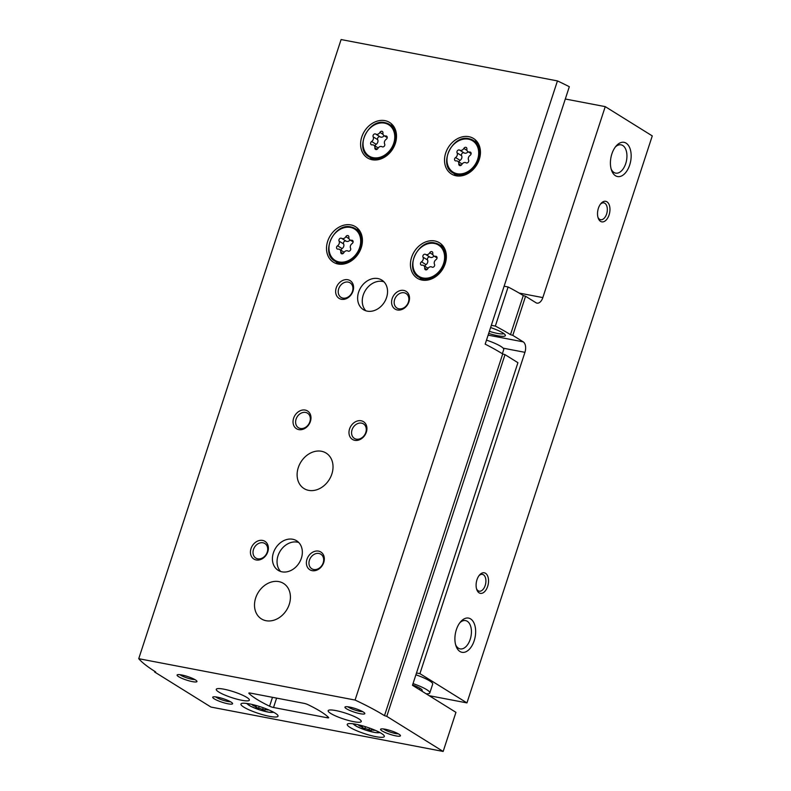 <?xml version="1.0" encoding="UTF-8"?>
<svg xmlns="http://www.w3.org/2000/svg" width="791" height="791" viewBox="0 0 791 791"><rect width="100%" height="100%" fill="white"/><g stroke="black" fill="none" stroke-linecap="round" stroke-linejoin="round"><path stroke-width="1.19" d="M426.181 693.826A20.902 3.698 -161.9 0 0 429.8 692.946L432.677 684.146A20.902 3.698 -161.9 0 0 429.592 680.863A20.902 3.698 -161.9 0 0 415.908 674.792M429.167 695.685L466.947 702.902L419.922 673.635L416.501 672.983M466.947 702.902L652.268 135.904L605.244 106.637L565.308 99.004M606.934 201.804A10.451 6.012 100.8 0 0 600.972 203.495A10.451 6.012 100.8 0 0 598.184 218.069A10.451 6.012 100.8 0 0 607.992 217.485A10.451 6.012 100.8 0 0 606.934 201.804M485.516 573.287A10.451 6.012 100.8 0 0 479.554 574.978A10.451 6.012 100.8 0 0 476.765 589.562A10.451 6.012 100.8 0 0 486.564 588.979A10.451 6.012 100.8 0 0 485.516 573.287M626.106 143.151A17.412 10.026 100.8 0 0 616.169 145.969A17.412 10.026 100.8 0 0 611.532 170.263A17.412 10.026 100.8 0 0 627.866 169.294A17.412 10.026 100.8 0 0 626.106 143.151M470.605 618.908A17.412 10.026 100.8 0 0 460.669 621.726A17.412 10.026 100.8 0 0 456.021 646.029A17.412 10.026 100.8 0 0 472.356 645.051A17.412 10.026 100.8 0 0 470.605 618.908M419.922 673.635L524.937 352.331A8.365 4.815 100.8 0 0 523.217 341.85L512.795 335.364L510.492 334.662L523.276 295.557L525.57 296.259L536.001 302.755A8.365 4.815 100.8 0 0 536.99 303.141A8.365 4.815 100.8 0 0 542.834 297.594L605.244 106.637M525.57 296.259L512.795 335.364M523.276 295.557A135.854 24.056 -161.9 0 0 508.109 286.975L495.334 326.08A135.854 24.056 18.1 0 1 510.492 334.662M491.34 325.319L495.334 326.08M504.114 286.213L508.109 286.975M488.69 333.406A17.412 3.085 -161.9 0 0 505.261 334.998A17.412 3.085 -161.9 0 0 502.789 332.882A17.412 3.085 -161.9 0 0 490.608 327.553M489.372 331.33A15.533 2.749 -161.9 0 0 503.857 333.604M429.8 692.946A20.902 3.698 -161.9 0 0 426.715 689.663A20.902 3.698 -161.9 0 0 413.04 683.592M421.494 690.909A12.893 2.284 -161.9 0 0 422.186 690.454A12.893 2.284 -161.9 0 0 420.278 688.427A12.893 2.284 -161.9 0 0 412.595 684.957M455.636 644.754A14.396 8.286 100.8 0 0 460.154 648.887A14.396 8.286 100.8 0 0 470.655 637.823A14.396 8.286 100.8 0 0 467.263 621.271A14.396 8.286 100.8 0 0 465.563 620.599A14.396 8.286 100.8 0 0 459.838 622.764M611.136 168.997A14.396 8.286 100.8 0 0 615.655 173.12A14.396 8.286 100.8 0 0 626.165 162.066A14.396 8.286 100.8 0 0 622.764 145.504A14.396 8.286 100.8 0 0 621.064 144.832A14.396 8.286 100.8 0 0 615.339 147.007M476.528 588.761A8.563 4.934 100.8 0 0 479.198 591.184A8.563 4.934 100.8 0 0 485.447 584.608A8.563 4.934 100.8 0 0 483.43 574.76A8.563 4.934 100.8 0 0 482.421 574.365A8.563 4.934 100.8 0 0 479.039 575.63M597.947 217.278A8.563 4.934 100.8 0 0 600.616 219.7A8.563 4.934 100.8 0 0 606.865 213.125A8.563 4.934 100.8 0 0 604.848 203.277A8.563 4.934 100.8 0 0 603.84 202.872A8.563 4.934 100.8 0 0 600.458 204.147M256.422 705.572L255.938 707.045A2.927 0.514 -161.9 0 1 255.859 707.124L258.598 708.271A2.927 0.514 -161.9 0 1 262.642 709.507L265.252 710.011A2.927 0.514 -161.9 0 1 265.104 709.754A2.927 0.514 -161.9 0 1 267.121 709.903L268.278 709.982L266.992 709.25A2.927 0.514 -161.9 0 1 265.272 708.499M255.938 707.045A2.927 0.514 -161.9 0 0 253.684 705.77L252.398 705.038L253.545 705.127A2.927 0.514 -161.9 0 0 255.523 705.325M362.723 725.891L362.238 727.364A2.927 0.514 -161.9 0 1 362.159 727.443L364.908 728.59A2.927 0.514 -161.9 0 1 368.952 729.836L371.562 730.33A2.927 0.514 -161.9 0 1 371.414 730.073A2.927 0.514 -161.9 0 1 373.431 730.222L374.588 730.301L373.293 729.569A2.927 0.514 -161.9 0 1 371.572 728.818M362.238 727.364A2.927 0.514 -161.9 0 0 359.984 726.089L358.699 725.357L359.856 725.446A2.927 0.514 -161.9 0 0 361.833 725.644M443.168 751.45L455.942 712.345L412.477 685.293L517.927 362.693L505.004 354.645L502.71 353.943A135.854 24.056 18.1 0 0 485.18 344.144L569.322 86.713A135.854 24.056 -161.9 0 0 557.447 80.909L341.099 39.55L138.732 658.695A135.854 24.056 -161.9 0 0 155.649 671.915L154.581 671.974L210.97 707.065L443.168 751.45L386.779 716.359L384.485 715.657A135.854 24.056 -161.9 0 0 355.08 700.055L138.732 658.695M505.004 354.645L386.779 716.359M502.71 353.943L384.485 715.657M557.447 80.909L355.08 700.055M154.779 671.371L154.581 671.974M250.371 693.094A3.48 0.613 -161.9 0 0 248.839 693.114A3.48 0.613 -161.9 0 0 248.957 693.371A69.667 12.34 -161.9 0 0 269.583 706.205A3.48 0.613 -161.9 0 0 273.528 707.5L327.167 717.753A3.48 0.613 -161.9 0 0 328.69 717.734A3.48 0.613 -161.9 0 0 328.581 717.477A69.667 12.34 -161.9 0 0 307.946 704.643A3.48 0.613 -161.9 0 0 304.011 703.347L250.371 693.094M350.858 224.911A20.902 16.68 121.9 0 1 355.515 226.72A20.902 16.68 121.9 0 1 358.63 253.278A20.902 16.68 121.9 0 1 333.426 262.216A20.902 16.68 121.9 0 1 328.819 238.388A20.902 16.68 121.9 0 1 350.858 224.911M384.94 120.637A20.902 16.68 121.9 0 1 389.597 122.447A20.902 16.68 121.9 0 1 392.722 149.005A20.902 16.68 121.9 0 1 367.508 157.933A20.902 16.68 121.9 0 1 362.901 134.114A20.902 16.68 121.9 0 1 384.94 120.637M468.865 136.685A20.902 16.68 121.9 0 1 473.522 138.484A20.902 16.68 121.9 0 1 476.647 165.052A20.902 16.68 121.9 0 1 451.434 173.98A20.902 16.68 121.9 0 1 446.826 150.152A20.902 16.68 121.9 0 1 468.865 136.685M434.783 240.958A20.902 16.68 121.9 0 1 439.44 242.768A20.902 16.68 121.9 0 1 442.565 269.326A20.902 16.68 121.9 0 1 417.351 278.254A20.902 16.68 121.9 0 1 412.744 254.435A20.902 16.68 121.9 0 1 434.783 240.958M321.462 451.265A20.902 16.68 121.9 0 1 326.11 453.075A20.902 16.68 121.9 0 1 329.234 479.633A20.902 16.68 121.9 0 1 304.031 488.561A20.902 16.68 121.9 0 1 299.423 464.742A20.902 16.68 121.9 0 1 321.462 451.265M278.857 581.612A20.902 16.68 121.9 0 1 283.514 583.422A20.902 16.68 121.9 0 1 286.629 609.98A20.902 16.68 121.9 0 1 261.425 618.908A20.902 16.68 121.9 0 1 256.818 595.089A20.902 16.68 121.9 0 1 278.857 581.612M377.91 278.561A17.412 13.902 121.9 0 1 381.786 280.063A17.412 13.902 121.9 0 1 384.386 302.202A17.412 13.902 121.9 0 1 363.385 309.637A17.412 13.902 121.9 0 1 359.549 289.783A17.412 13.902 121.9 0 1 377.91 278.561M292.7 539.254A17.412 13.902 121.9 0 1 296.585 540.757A17.412 13.902 121.9 0 1 299.186 562.885A17.412 13.902 121.9 0 1 278.175 570.331A17.412 13.902 121.9 0 1 274.339 550.477A17.412 13.902 121.9 0 1 292.7 539.254M262.602 540.421A10.451 8.345 121.9 0 1 265.074 556.468A10.451 8.345 121.9 0 1 250.539 553.69A10.451 8.345 121.9 0 1 262.602 540.421M305.207 410.074A10.451 8.345 121.9 0 1 307.679 426.131A10.451 8.345 121.9 0 1 293.145 423.353A10.451 8.345 121.9 0 1 305.207 410.074M347.803 279.727A10.451 8.345 121.9 0 1 350.284 295.785A10.451 8.345 121.9 0 1 335.75 293.006A10.451 8.345 121.9 0 1 347.803 279.727M361.151 420.772A10.451 8.345 121.9 0 1 363.633 436.82A10.451 8.345 121.9 0 1 349.088 434.041A10.451 8.345 121.9 0 1 361.151 420.772M403.756 290.426A10.451 8.345 121.9 0 1 406.228 306.473A10.451 8.345 121.9 0 1 391.693 303.695A10.451 8.345 121.9 0 1 403.756 290.426M318.546 551.119A10.451 8.345 121.9 0 1 321.027 567.167A10.451 8.345 121.9 0 1 306.493 564.388A10.451 8.345 121.9 0 1 318.546 551.119M275.149 713.116A19.508 3.451 -161.9 0 0 254.811 705.127A19.508 3.451 -161.9 0 0 240.939 704.059A19.508 3.451 -161.9 0 0 258.41 713.403A19.508 3.451 -161.9 0 0 278.027 716.181A19.508 3.451 -161.9 0 0 275.149 713.116M381.46 733.435A19.508 3.451 -161.9 0 0 361.111 725.456A19.508 3.451 -161.9 0 0 347.249 724.378A19.508 3.451 -161.9 0 0 364.72 733.722A19.508 3.451 -161.9 0 0 384.327 736.5A19.508 3.451 -161.9 0 0 381.46 733.435M246.802 697.405A17.412 3.085 -161.9 0 0 228.639 690.276A17.412 3.085 -161.9 0 0 216.259 689.317A17.412 3.085 -161.9 0 0 231.862 697.662A17.412 3.085 -161.9 0 0 249.373 700.144A17.412 3.085 -161.9 0 0 246.802 697.405M358.709 718.792A17.412 3.085 -161.9 0 0 340.545 711.663A17.412 3.085 -161.9 0 0 328.166 710.704A17.412 3.085 -161.9 0 0 343.759 719.049A17.412 3.085 -161.9 0 0 361.269 721.53A17.412 3.085 -161.9 0 0 358.709 718.792M382.112 730.943A10.451 1.849 18.1 0 1 380.837 729.045A10.451 1.849 18.1 0 1 391.08 730.795A10.451 1.849 18.1 0 1 400.384 735.432A10.451 1.849 18.1 0 1 393.869 735.442A10.451 1.849 18.1 0 1 382.112 730.943M214.262 698.858A10.451 1.849 18.1 0 1 212.987 696.96A10.451 1.849 18.1 0 1 223.23 698.71A10.451 1.849 18.1 0 1 232.534 703.347A10.451 1.849 18.1 0 1 226.018 703.357A10.451 1.849 18.1 0 1 214.262 698.858M178.637 676.691A10.451 1.849 18.1 0 1 177.362 674.782A10.451 1.849 18.1 0 1 187.605 676.532A10.451 1.849 18.1 0 1 196.9 681.17A10.451 1.849 18.1 0 1 190.394 681.189A10.451 1.849 18.1 0 1 178.637 676.691M346.488 708.776A10.451 1.849 18.1 0 1 345.212 706.867A10.451 1.849 18.1 0 1 355.456 708.617A10.451 1.849 18.1 0 1 364.75 713.255A10.451 1.849 18.1 0 1 358.244 713.274A10.451 1.849 18.1 0 1 346.488 708.776M362.683 711.633A8.563 1.513 18.1 0 1 348.574 707.302A8.563 1.513 18.1 0 1 347.842 706.788M194.833 679.548A8.563 1.513 18.1 0 1 180.724 675.217A8.563 1.513 18.1 0 1 179.992 674.703M230.458 701.726A8.563 1.513 18.1 0 1 216.348 697.385A8.563 1.513 18.1 0 1 215.617 696.871M398.308 733.811A8.563 1.513 18.1 0 1 384.199 729.47A8.563 1.513 18.1 0 1 383.467 728.956M318.941 553.473A8.563 6.842 121.9 0 1 320.839 554.214A8.563 6.842 121.9 0 1 322.125 565.1A8.563 6.842 121.9 0 1 311.792 568.759A8.563 6.842 121.9 0 1 309.904 559A8.563 6.842 121.9 0 1 318.941 553.473M404.142 292.789A8.563 6.842 121.9 0 1 406.05 293.53A8.563 6.842 121.9 0 1 407.325 304.406A8.563 6.842 121.9 0 1 397.003 308.075A8.563 6.842 121.9 0 1 395.114 298.306A8.563 6.842 121.9 0 1 404.142 292.789M361.536 423.136A8.563 6.842 121.9 0 1 363.445 423.867A8.563 6.842 121.9 0 1 364.73 434.753A8.563 6.842 121.9 0 1 354.398 438.412A8.563 6.842 121.9 0 1 352.509 428.653A8.563 6.842 121.9 0 1 361.536 423.136M348.198 282.09A8.563 6.842 121.9 0 1 350.097 282.832A8.563 6.842 121.9 0 1 351.382 293.718A8.563 6.842 121.9 0 1 341.05 297.376A8.563 6.842 121.9 0 1 339.161 287.608A8.563 6.842 121.9 0 1 348.198 282.09M305.593 412.437A8.563 6.842 121.9 0 1 307.501 413.179A8.563 6.842 121.9 0 1 308.777 424.065A8.563 6.842 121.9 0 1 298.444 427.723A8.563 6.842 121.9 0 1 296.556 417.955A8.563 6.842 121.9 0 1 305.593 412.437M262.988 542.784A8.563 6.842 121.9 0 1 264.896 543.526A8.563 6.842 121.9 0 1 266.171 554.412A8.563 6.842 121.9 0 1 255.839 558.07A8.563 6.842 121.9 0 1 253.951 548.301A8.563 6.842 121.9 0 1 262.988 542.784M280.667 571.488A17.412 13.902 121.9 0 1 279.757 551.831A17.412 13.902 121.9 0 1 297.337 542.132A17.412 13.902 121.9 0 1 298.721 542.488M365.877 310.794A17.412 13.902 121.9 0 1 364.967 291.147A17.412 13.902 121.9 0 1 382.547 281.438A17.412 13.902 121.9 0 1 383.922 281.794M440.34 245.378A20.902 16.68 121.9 0 1 442.268 245.615A20.902 16.68 121.9 0 1 442.782 245.724M421.484 279.955A20.902 16.68 121.9 0 1 420.09 277.908M425.538 254.386A3.411 2.729 -58.1 0 0 429.75 252.725A1.948 1.552 -58.1 0 1 432.796 253.298A3.411 2.729 -58.1 0 0 433.903 255.977A3.411 2.729 -58.1 0 0 435.495 256.284A1.948 1.552 -58.1 0 1 436.009 259.656A3.411 2.729 -58.1 0 0 434.496 264.293A1.948 1.552 -58.1 0 1 431.965 267.081A3.411 2.729 -58.1 0 0 427.753 268.742A1.948 1.552 -58.1 0 1 424.708 268.159A3.411 2.729 -58.1 0 0 423.6 265.489A3.411 2.729 -58.1 0 0 422.008 265.183A1.948 1.552 -58.1 0 1 421.494 261.811A3.411 2.729 -58.1 0 0 423.007 257.164A1.948 1.552 -58.1 0 1 425.538 254.386L430.067 257.194A1.948 1.552 -58.1 0 0 427.536 259.982L423.007 257.164M474.422 141.105A20.902 16.68 121.9 0 1 476.35 141.342A20.902 16.68 121.9 0 1 476.874 141.451M455.567 175.671A20.902 16.68 121.9 0 1 454.172 173.634M459.62 150.102A3.411 2.729 -58.1 0 0 463.833 148.441A1.948 1.552 -58.1 0 1 466.878 149.024A3.411 2.729 -58.1 0 0 467.985 151.694A3.411 2.729 -58.1 0 0 469.577 152.01A1.948 1.552 -58.1 0 1 470.091 155.372A3.411 2.729 -58.1 0 0 468.579 160.019A1.948 1.552 -58.1 0 1 466.047 162.808A3.411 2.729 -58.1 0 0 461.835 164.469A1.948 1.552 -58.1 0 1 458.79 163.885A3.411 2.729 -58.1 0 0 457.682 161.216A3.411 2.729 -58.1 0 0 456.091 160.899A1.948 1.552 -58.1 0 1 455.576 157.538A3.411 2.729 -58.1 0 0 457.089 152.89A1.948 1.552 -58.1 0 1 459.62 150.102L464.149 152.92A1.948 1.552 -58.1 0 0 461.618 155.708L457.089 152.89M390.497 125.057A20.902 16.68 121.9 0 1 392.425 125.294A20.902 16.68 121.9 0 1 392.949 125.403M371.641 159.634A20.902 16.68 121.9 0 1 370.247 157.587M375.695 134.065A3.411 2.729 -58.1 0 0 379.907 132.404A1.948 1.552 -58.1 0 1 382.953 132.987A3.411 2.729 -58.1 0 0 384.06 135.656A3.411 2.729 -58.1 0 0 385.652 135.963A1.948 1.552 -58.1 0 1 386.166 139.335A3.411 2.729 -58.1 0 0 384.653 143.982A1.948 1.552 -58.1 0 1 382.122 146.76A3.411 2.729 -58.1 0 0 377.91 148.421A1.948 1.552 -58.1 0 1 374.865 147.838A3.411 2.729 -58.1 0 0 373.757 145.168A3.411 2.729 -58.1 0 0 372.166 144.862A1.948 1.552 -58.1 0 1 371.651 141.49A3.411 2.729 -58.1 0 0 373.164 136.843A1.948 1.552 -58.1 0 1 375.695 134.065L380.224 136.883A1.948 1.552 -58.1 0 0 377.693 139.661L373.164 136.843M356.415 229.331A20.902 16.68 121.9 0 1 358.343 229.568A20.902 16.68 121.9 0 1 358.857 229.677M337.559 263.907A20.902 16.68 121.9 0 1 336.165 261.87M341.613 238.338A3.411 2.729 -58.1 0 0 345.825 236.677A1.948 1.552 -58.1 0 1 348.871 237.26A3.411 2.729 -58.1 0 0 349.978 239.93A3.411 2.729 -58.1 0 0 351.57 240.246A1.948 1.552 -58.1 0 1 352.084 243.608A3.411 2.729 -58.1 0 0 350.571 248.255A1.948 1.552 -58.1 0 1 348.04 251.044A3.411 2.729 -58.1 0 0 343.828 252.705A1.948 1.552 -58.1 0 1 340.783 252.121A3.411 2.729 -58.1 0 0 339.675 249.452A3.411 2.729 -58.1 0 0 338.083 249.135A1.948 1.552 -58.1 0 1 337.569 245.774A3.411 2.729 -58.1 0 0 339.082 241.126A1.948 1.552 -58.1 0 1 341.613 238.338L346.142 241.156A1.948 1.552 -58.1 0 0 343.61 243.944L339.082 241.126M424.985 266.349A1.948 1.552 -58.1 0 1 426.013 264.629A3.411 2.729 -58.1 0 0 427.536 259.982M430.067 257.194A3.411 2.729 -58.1 0 0 433.972 256.017M341.059 250.312A1.948 1.552 -58.1 0 1 342.088 248.582A3.411 2.729 -58.1 0 0 343.61 243.944M346.142 241.156A3.411 2.729 -58.1 0 0 350.047 239.97M375.142 146.038A1.948 1.552 -58.1 0 1 376.17 144.308A3.411 2.729 -58.1 0 0 377.693 139.661M380.224 136.883A3.411 2.729 -58.1 0 0 384.129 135.696M459.067 162.076A1.948 1.552 -58.1 0 1 460.095 160.355A3.411 2.729 -58.1 0 0 461.618 155.708M464.149 152.92A3.411 2.729 -58.1 0 0 468.054 151.734M486.495 340.12A20.2 3.579 18.1 0 1 503.748 349.513L502.364 353.735M503.165 348.169L524.937 352.331M519.153 293.065L542.834 297.594M488.126 335.147L523.217 341.85M247.099 703.506A13.931 2.472 -161.9 0 0 259.567 709.853A13.931 2.472 -161.9 0 0 273.379 712.098M353.409 723.824A13.931 2.472 -161.9 0 0 365.877 730.172A13.931 2.472 -161.9 0 0 379.69 732.417M272.49 697.316L269.583 706.205M276.603 698.107L273.528 707.5M327.563 716.517L327.167 717.753M360.172 725.525L359.984 726.089M373.609 729.688L373.431 730.222M369.526 728.066L368.952 729.836M365.511 726.721L364.908 728.59M253.871 705.206L253.684 705.77M267.299 709.369L267.121 709.903M263.225 707.747L262.642 709.507M259.211 706.403L258.598 708.271M434.961 243.035A19.162 15.296 121.9 0 1 439.232 244.686A19.162 15.296 121.9 0 1 442.09 269.029A19.162 15.296 121.9 0 1 418.983 277.216L423.936 280.301M434.397 243.46A18.46 14.732 121.9 0 1 438.768 271.817A18.46 14.732 121.9 0 1 413.09 266.913A18.46 14.732 121.9 0 1 434.397 243.46M469.053 138.751A19.162 15.296 121.9 0 1 473.315 140.412A19.162 15.296 121.9 0 1 476.172 164.755A19.162 15.296 121.9 0 1 453.065 172.942L458.019 176.017M468.48 139.186A18.46 14.732 121.9 0 1 472.85 167.544A18.46 14.732 121.9 0 1 447.172 162.639A18.46 14.732 121.9 0 1 468.48 139.186M385.128 122.714A19.162 15.296 121.9 0 1 389.39 124.365A19.162 15.296 121.9 0 1 392.247 148.718A19.162 15.296 121.9 0 1 369.14 156.905L374.094 159.98M384.555 123.139A18.46 14.732 121.9 0 1 388.925 151.506A18.46 14.732 121.9 0 1 363.247 146.592A18.46 14.732 121.9 0 1 384.555 123.139M351.036 226.987A19.162 15.296 121.9 0 1 355.307 228.648A19.162 15.296 121.9 0 1 358.165 252.991A19.162 15.296 121.9 0 1 335.058 261.178L340.011 264.253M350.472 227.422A18.46 14.732 121.9 0 1 354.843 255.78A18.46 14.732 121.9 0 1 329.165 250.866A18.46 14.732 121.9 0 1 350.472 227.422M426.013 264.629L421.494 261.811M432.924 254.692L429.75 252.725M436.958 257.204L435.495 256.284M426.982 269.583L424.708 268.159M342.088 248.582L337.569 245.774M348.999 238.655L345.825 236.677M353.033 241.156L351.57 240.246M343.057 253.535L340.783 252.121M376.17 144.308L371.651 141.49M383.081 134.381L379.907 132.404M387.115 136.883L385.652 135.963M377.139 149.262L374.865 147.838M460.095 160.355L455.576 157.538M467.006 150.419L463.833 148.441M471.05 152.92L469.577 152.01M461.064 165.299L458.79 163.885M419.289 689.534L419.932 688.219M352.855 723.755L357.057 726.652L365.877 730.202L375.31 732.585L380.174 732.684M246.545 703.436L250.747 706.333L259.567 709.883L269.009 712.256L273.874 712.365M371.78 728.936L371.414 730.073M265.479 708.607L265.104 709.754M418.983 277.216C403.835 269.484 418.093 238.477 434.882 242.995L444.176 247.771M453.065 172.942C437.917 165.2 452.175 134.193 468.964 138.722L478.258 143.487M369.14 156.905C353.992 149.163 368.25 118.156 385.039 122.684L394.333 127.45M335.058 261.178C319.91 253.436 334.168 222.429 350.957 226.958L360.251 231.723M437.037 257.925L433.903 255.977M428.06 268.268L423.6 265.489M353.112 241.888L349.978 239.93M344.134 252.22L339.675 249.452M387.195 137.604L384.06 135.656M378.217 147.947L373.757 145.168M471.12 153.652L467.985 151.694M462.142 163.984L457.682 161.216"/></g></svg>

